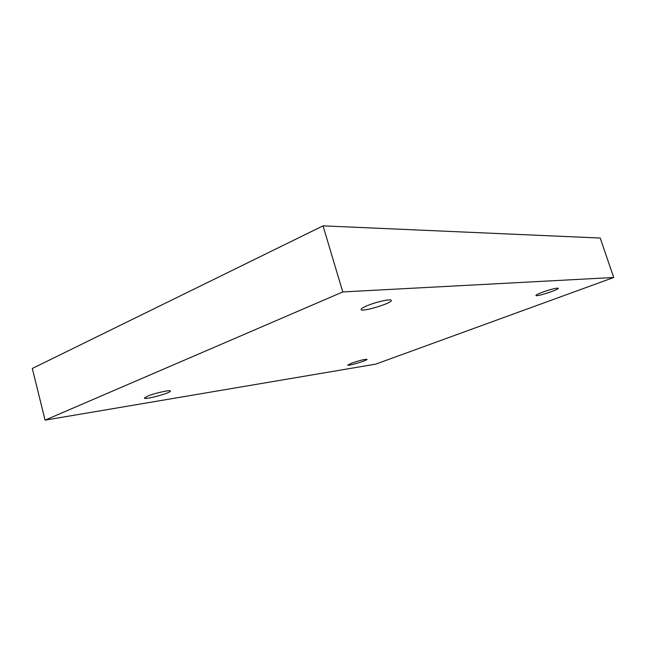 <?xml version="1.0" encoding="UTF-8"?>
<svg xmlns="http://www.w3.org/2000/svg" width="646" height="646" viewBox="0 0 646 646"><rect width="100%" height="100%" fill="white"/><g stroke="black" fill="none" stroke-linecap="round" stroke-linejoin="round"><path stroke-width="0.97" d="M342.784 291.944L613.7 277.489L375.754 364.126L45.091 420.15L342.784 291.944L323.032 225.85L600.215 238.043L613.7 277.489M542.349 292.25C551.143 289.182 556.464 287.85 558.322 288.253C559.258 289.57 535.897 297.103 535.93 295.48C535.978 294.931 538.118 293.857 542.349 292.25M367.275 305.671C376.392 301.827 391.306 298.557 391.274 300.374C392.736 302.998 361.316 312.535 361.09 309.531C361.001 308.731 363.06 307.439 367.275 305.671M147.466 396.2C154.515 393.196 170.592 389.603 170.334 391.056C171.432 392.8 144.381 400.157 144.381 398.106L147.466 396.2M351.585 363.173C359.717 360.395 364.861 359.128 367.025 359.346C367.784 360.363 347.693 366.363 347.774 365.095L351.585 363.173M323.032 225.85L32.3 368.47L45.091 420.15"/></g></svg>
